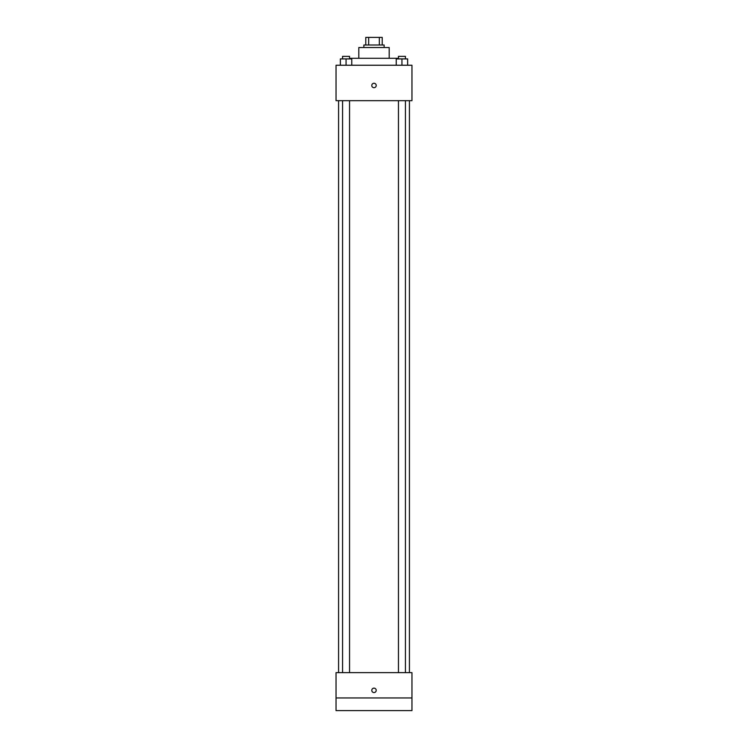 <?xml version="1.0" encoding="UTF-8"?>
<svg xmlns="http://www.w3.org/2000/svg" width="748" height="748" viewBox="0 0 748 748"><rect width="100%" height="100%" fill="white"/><g stroke="black" fill="none" stroke-linecap="round" stroke-linejoin="round"><path stroke-width="1.12" d="M368.671 44.992L368.671 37.4L365.772 37.4L365.772 44.992L365.772 37.4M368.671 37.4L382.228 37.4L382.228 44.992M379.329 44.992L379.329 37.4M363.874 47.526L363.874 44.992L384.126 44.992L384.126 47.526M358.816 58.279L358.816 47.526L389.184 47.526L389.184 58.279M349.961 58.914L349.961 58.279L398.039 58.279L398.039 58.914M336.039 65.235L411.961 65.235L411.961 100.671L336.039 100.671L336.039 65.235M374 87.703A2.216 2.216 0 0 1 372.083 84.374A2.216 2.216 0 0 1 375.917 84.374A2.216 2.216 0 0 1 374 87.703M336.039 672.639L411.961 672.639L411.961 710.6L336.039 710.6L336.039 672.639M374 692.564A2.216 2.216 0 0 1 372.083 689.245A2.216 2.216 0 0 1 375.917 689.245A2.216 2.216 0 0 1 374 692.564M336.039 697.949L411.961 697.949M396.244 65.235L396.244 58.914L407.632 58.914L407.632 65.235L407.632 58.914M401.938 65.235L401.938 58.914M405.435 58.914L405.435 56.38L398.45 56.38L398.45 58.914M340.368 65.235L340.368 58.914L351.756 58.914L351.756 65.235L351.756 58.914M346.062 65.235L346.062 58.914M349.55 58.914L349.55 56.38L342.565 56.38L342.565 58.914M409.427 672.639L409.427 100.671M338.573 672.639L338.573 100.671M398.45 100.671L398.45 672.639M405.435 100.671L405.435 672.639M349.55 672.639L349.55 100.671M342.565 672.639L342.565 100.671"/></g></svg>
